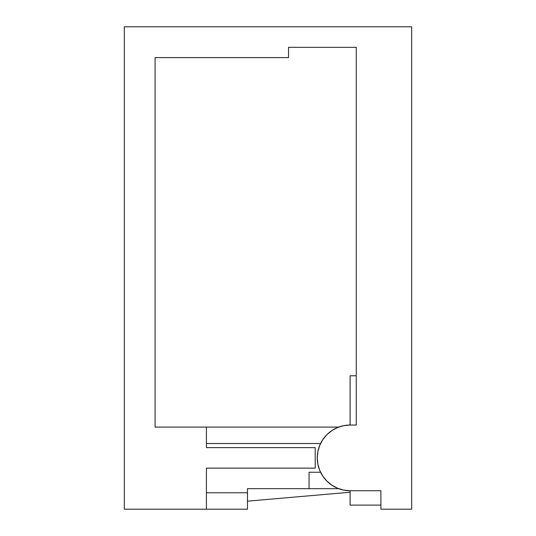 <?xml version="1.0" encoding="UTF-8"?>
<svg xmlns="http://www.w3.org/2000/svg" width="536" height="536" viewBox="0 0 536 536"><rect width="100%" height="100%" fill="white"/><g stroke="black" fill="none" stroke-linecap="round" stroke-linejoin="round"><path stroke-width="0.8" d="M343.703 490.092L337.539 488.222L343.703 490.092L350.108 490.728L350.108 505.093L380.902 505.093L350.108 505.093L350.108 490.728L380.902 490.728L380.902 509.2L411.695 509.2L380.902 509.2L380.902 490.728L350.108 490.728A32.843 32.843 0 0 1 317.265 457.878A32.843 32.843 0 0 1 350.108 425.035L356.266 425.035L356.266 47.329L288.529 47.329L356.266 47.329L356.266 425.035L350.108 425.035L350.108 375.77L356.266 375.77L350.108 375.77L350.108 425.035L343.703 425.664L337.539 427.534L331.864 430.569L326.886 434.656L323.416 438.75M315.215 447.62L315.215 468.142L206.42 468.142L206.42 509.2L247.471 509.2L247.471 492.778L206.42 492.778L247.471 492.778L247.471 488.671L309.058 488.671L309.058 472.25L309.058 488.671L338.678 488.671L247.471 488.671L247.471 509.2L124.305 509.2L124.305 26.8L411.695 26.8L124.305 26.8L124.305 509.2L206.42 509.2L206.42 468.142L315.215 468.142L315.215 447.62L206.42 447.62L315.215 447.62M206.42 427.092L206.42 447.62L206.42 427.092L155.098 427.092L338.678 427.092L206.42 427.092M288.529 57.593L288.529 47.329L288.529 57.593L155.098 57.593L288.529 57.593M350.108 492.242L247.471 501.167L350.108 492.242M411.695 509.2L411.695 26.8L411.695 509.2M320.575 472.25L309.058 472.25L320.575 472.25M206.42 443.513L320.575 443.513L206.42 443.513M337.539 488.222L331.864 485.187L326.886 481.107L322.799 476.129L319.764 470.447L317.895 464.29L317.265 457.878L317.895 451.473L319.764 445.309L322.799 439.634L326.886 434.656M155.098 57.593L155.098 427.092L155.098 57.593"/></g></svg>
